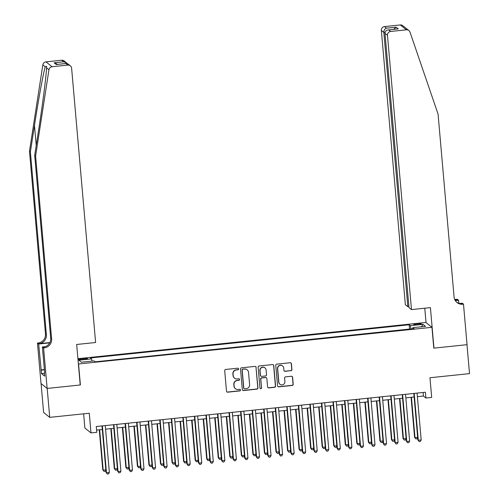 <?xml version="1.0" encoding="UTF-8"?>
<svg xmlns="http://www.w3.org/2000/svg" width="499" height="499" viewBox="0 0 499 499"><rect width="100%" height="100%" fill="white"/><g stroke="black" fill="none" stroke-linecap="round" stroke-linejoin="round"><path stroke-width="0.75" d="M238.647 368.911A0.805 0.792 128.5 0 0 237.786 368.2L225.741 369.453A1.148 1.129 128.5 0 0 224.706 370.707L226.496 391.154A1.148 1.129 128.5 0 0 227.731 392.177L239.776 390.917A0.805 0.792 128.5 0 0 240.206 389.494A0.805 0.792 128.5 0 0 239.632 389.332L238.073 389.494A3.68 3.618 128.5 0 1 234.131 386.232L233.981 384.529A3.68 3.618 128.5 0 1 237.293 380.519L238.846 380.357A0.805 0.792 128.5 0 0 239.283 378.928A0.805 0.792 128.5 0 0 238.709 378.766L237.15 378.928A3.68 3.618 128.5 0 1 233.208 375.672L233.058 373.963A3.68 3.618 128.5 0 1 236.364 369.952L237.923 369.79A0.805 0.792 128.5 0 0 238.647 368.911M234.542 378.167L234.374 378.036A3.68 3.618 128.5 0 1 233.039 375.535L232.89 373.832A3.68 3.618 128.5 0 1 236.202 369.821L237.761 369.659A0.805 0.792 128.5 0 0 238.273 368.306M226.833 391.871A1.148 1.129 128.5 0 0 227.563 392.046L239.607 390.786A0.805 0.792 128.5 0 0 240.119 389.432M235.466 388.733L235.303 388.602A3.68 3.618 128.5 0 1 233.962 386.101L233.819 384.398A3.68 3.618 128.5 0 1 237.125 380.388L238.684 380.226A0.805 0.792 128.5 0 0 239.196 378.872M417.014 323.732A3.749 0.468 -5 0 0 413.814 324.481A3.749 0.468 -5 0 0 418.075 324.575A3.749 0.468 -5 0 0 421.281 323.826A3.749 0.468 -5 0 0 417.014 323.732M290.886 370.751A1.148 1.129 128.5 0 0 291.921 369.497L291.416 363.759A1.148 1.129 128.5 0 0 290.187 362.742L276.808 364.133A1.148 1.129 128.5 0 0 275.772 365.387L277.563 385.833A1.148 1.129 128.5 0 0 278.798 386.856L292.171 385.459A1.148 1.129 128.5 0 0 293.206 384.205L292.601 377.275A1.148 1.129 128.5 0 0 291.366 376.258L285.646 376.857A1.148 1.129 128.5 0 0 284.611 378.111L284.91 381.548A3.075 3.025 128.5 0 1 279.964 384.267A3.075 3.025 128.5 0 1 278.847 382.178L277.669 368.717A3.075 3.025 128.5 0 1 282.615 365.992A3.075 3.025 128.5 0 1 283.731 368.081L283.931 370.327A1.148 1.129 128.5 0 0 285.16 371.343L290.724 370.614A1.148 1.129 128.5 0 0 291.753 369.36L291.254 363.628A1.148 1.129 128.5 0 0 290.917 362.916M78.574 364.133L80.395 384.966L47.193 388.428L49.725 417.364L89.277 413.241L90.999 432.914L96.775 432.315L96.27 426.526L425.404 392.233L425.909 398.021L431.685 397.416L429.963 377.743L469.515 373.62L466.983 344.684L433.781 348.146L431.959 327.313L78.387 363.983M256.162 367.432A1.148 1.129 128.5 0 0 254.933 366.409L241.553 367.807A1.148 1.129 128.5 0 0 240.518 369.06L242.308 389.507A1.148 1.129 128.5 0 0 243.543 390.53L256.916 389.133A1.148 1.129 128.5 0 0 257.952 387.879L255.999 367.301A1.148 1.129 128.5 0 0 255.663 366.59M259.181 365.967L272.56 364.576A1.148 1.129 128.5 0 1 273.789 365.592L275.579 386.045A1.148 1.129 128.5 0 1 274.544 387.299L268.824 387.891A1.148 1.129 128.5 0 1 267.589 386.875L266.865 378.585A1.148 1.129 128.5 0 0 265.63 377.562L261.832 377.961A1.148 1.129 128.5 0 0 260.796 379.215L261.551 387.848A0.805 0.792 128.5 0 1 260.26 388.559A0.805 0.792 128.5 0 1 259.967 388.016L258.145 367.227A1.148 1.129 128.5 0 1 259.181 365.967M49.725 417.364L43.606 412.486L41.08 383.612M78.006 359.642A3.63 0.455 -5 0 0 81.88 359.592L84.418 359.324A3.63 0.455 -5 0 0 87.518 358.6A3.63 0.455 -5 0 0 83.389 358.513L80.85 358.775A3.63 0.455 -5 0 0 77.975 359.317M77.919 358.694L425.84 322.441L431.959 327.313M409.542 329.066L409.161 324.762L90.419 357.97L91.579 358.893L92.034 361.108M409.161 324.762L410.321 325.679L423.027 324.356L425.541 326.358L412.835 327.681L413.995 328.604L95.253 361.819L94.093 360.896L81.387 362.218L78.873 360.216L91.579 358.893M83.639 413.827L84.88 428.042L90.999 432.914M417.395 396.674L423.426 396.044L425.909 398.021M96.581 430.101L102.314 429.502M105.582 429.165L113.859 428.298M117.128 427.961L125.411 427.094M128.68 426.757L136.957 425.89M140.225 425.553L148.509 424.686M151.771 424.35L160.054 423.489M163.323 423.146L171.6 422.285M174.868 421.942L183.152 421.081M186.42 420.738L194.697 419.877M197.966 419.534L206.249 418.673M209.518 418.33L217.795 417.47M221.063 417.127L229.347 416.266M232.615 415.923L240.892 415.062M244.161 414.725L252.444 413.858M255.713 413.521L263.99 412.654M267.258 412.317L275.542 411.45M278.81 411.114L287.087 410.247M290.356 409.91L298.639 409.049M301.907 408.706L310.185 407.845M313.453 407.502L321.736 406.641M325.005 406.298L333.282 405.438M336.551 405.094L344.834 404.234M348.102 403.891L356.38 403.03M359.648 402.687L367.931 401.826M371.2 401.483L379.477 400.622M382.745 400.285L391.029 399.418M394.297 399.081L402.574 398.214M405.843 397.878L414.126 397.011M423.115 392.47L423.426 396.044M412.835 327.681L412.767 328.735M410.989 328.916L410.321 325.679M423.027 324.356L421.499 326.783M242.645 390.218A1.148 1.129 128.5 0 0 243.375 390.393L256.754 389.002A1.148 1.129 128.5 0 0 257.79 387.748L255.999 367.301M242.938 369.266A0.805 0.792 128.5 0 0 242.215 370.146L243.786 388.091A0.805 0.792 128.5 0 0 244.653 388.808L246.294 388.634A3.68 3.618 128.5 0 0 249.606 384.623L248.533 372.354A3.68 3.618 128.5 0 0 244.585 369.098L242.776 369.135A0.805 0.792 128.5 0 0 242.052 370.015L242.215 370.146M244.08 388.64L243.917 388.509A0.805 0.792 128.5 0 1 243.624 387.96L242.052 370.015M247.192 369.853L247.03 369.722A3.68 3.618 128.5 0 0 244.416 368.967L244.585 369.098M242.776 369.135L244.416 368.967M267.926 387.586A1.148 1.129 128.5 0 0 268.655 387.76L274.381 387.168A1.148 1.129 128.5 0 0 275.417 385.908L273.627 365.461A1.148 1.129 128.5 0 0 273.29 364.75M266.447 377.799L266.279 377.668A1.148 1.129 128.5 0 0 265.462 377.431L261.669 377.83A1.148 1.129 128.5 0 0 260.634 379.084L261.551 387.848M260.179 388.49A0.805 0.792 128.5 0 0 261.389 387.717M266.11 369.977A3.075 3.025 128.5 0 0 261.651 367.62A3.075 3.025 128.5 0 0 260.048 370.607L260.459 375.354A1.148 1.129 128.5 0 0 261.694 376.371L265.493 375.972A1.148 1.129 128.5 0 0 266.522 374.718L266.11 369.977M264.994 367.888L264.826 367.757A3.075 3.025 128.5 0 0 259.879 370.476L260.048 370.607M260.877 376.134L260.715 376.003A1.148 1.129 128.5 0 1 260.297 375.217L259.879 370.476M284.268 371.038A1.148 1.129 128.5 0 0 284.998 371.212L290.724 370.614M282.615 365.992L282.453 365.861A3.075 3.025 128.5 0 0 277.5 368.586L277.669 368.717M279.964 384.267L279.796 384.136A3.075 3.025 128.5 0 1 278.679 382.047L277.5 368.586M277.899 386.544A1.148 1.129 128.5 0 0 278.629 386.725L292.009 385.328A1.148 1.129 128.5 0 0 293.044 384.074L292.439 377.144A1.148 1.129 128.5 0 0 292.096 376.433M99.264 429.82L102.757 469.771L103.168 470.102L105.838 469.821M99.644 429.782L103.168 470.102L104.042 471.418L102.757 469.771M105.863 470.133L105.202 471.299L104.042 471.418M101.996 425.928L106.062 472.403L106.48 472.734L102.382 425.89M109.362 472.434L108.508 473.931L107.354 474.05L106.48 472.734L109.362 472.434L105.264 425.591M107.354 474.05L106.062 472.403M35.604 156.05L34.699 155.332L38.791 128.861C42.746 103.599 46.407 74.769 46.532 67.802L46.619 66.267L45.253 66.785C43.438 72.405 38.354 100.099 34.481 125.43L30.389 151.902L46.388 334.767A8.196 8.065 -51.5 0 1 39.009 343.705L37.469 343.05L41.018 383.563L47.137 388.434L80.22 384.985L76.678 344.478L95.615 342.501L71.619 68.207A3.512 3.456 128.5 0 0 67.852 65.095L52.089 66.741A3.512 3.456 128.5 0 0 48.952 69.729L35.604 156.05L51.603 338.915A8.196 8.065 -51.5 0 1 44.224 347.859L43.588 347.928L47.137 388.434M30.389 151.902L29.485 151.178L45.484 334.043A8.196 8.065 -51.5 0 1 38.105 342.988M44.224 347.859L43.319 347.136A8.196 8.065 -51.5 0 0 50.698 338.191L34.699 155.332M67.852 65.095L65.874 63.523L56.287 64.521L54.123 62.799L63.71 61.801L61.733 60.223L45.97 61.87L52.089 66.741M45.253 66.785L42.833 64.858L29.485 151.178M43.588 347.928L42.39 346.967L44.642 372.659M44.448 373.308L41.504 373.614L44.698 376.159L44.392 372.684M41.504 373.614L38.672 344.011L37.469 343.05M42.39 346.967L45.334 346.662M49.863 342.576L39.009 343.705M49.719 342.857L38.672 344.011M42.833 64.858A3.512 3.456 -51.5 0 1 45.97 61.87M61.733 60.223A3.512 3.456 -51.5 0 1 64.221 60.947L67.296 63.573M40.937 369.934L44.367 369.578M44.392 369.809L41.205 370.146M65.874 63.523L68.02 63.972L70.34 65.818M56.287 64.521L57.042 64.446M54.123 62.799L57.659 64.352M63.71 61.801L66.548 62.799M411.475 309.592L387.474 35.298L385.003 33.327L408.999 307.627L411.475 309.592L430.412 307.621L433.955 348.127L467.045 344.678L463.496 304.172L462.299 303.217L459.897 303.467M408.906 306.579L407.826 306.692L405.356 304.721L381.355 30.427A3.512 3.456 -51.5 0 1 384.517 26.59L400.279 24.95A3.512 3.456 -51.5 0 1 402.774 25.674L408.893 30.545A3.512 3.456 128.5 0 1 409.997 32.111L438.072 114.115L454.071 296.98A8.196 8.065 128.5 0 0 462.866 304.24L463.496 304.172M384.517 26.59L386.494 28.169L396.075 27.164L398.246 28.892L388.659 29.89L390.636 31.462L406.398 29.821L400.279 24.95M454.633 299.306A8.196 8.065 128.5 0 0 456.747 299.369L457.377 299.3L458.581 300.255L455.294 300.598M458.837 303.23L458.581 300.255M426.027 322.591L424.774 308.207M407.826 306.692L383.831 32.391L381.355 30.427M454.901 299.899A8.196 8.065 128.5 0 0 457.652 300.086L455.144 300.348M408.893 30.545A3.512 3.456 128.5 0 0 406.398 29.821M390.636 31.462A3.512 3.456 128.5 0 0 387.474 35.298M456.61 302.176A8.196 8.065 128.5 0 0 461.955 303.517L462.866 304.24M386.494 28.169C384.723 28.842 383.831 30.252 383.831 32.391L385.103 32.26M396.075 27.164L393.748 29.335M398.246 28.892L397.26 28.992M385.003 33.327C385.072 31.237 386.288 30.09 388.659 29.89L397.747 28.917M110.809 428.616L114.308 468.567L114.72 468.898L117.39 468.617M111.19 428.579L114.72 468.898L115.593 470.214L114.308 468.567M117.415 468.929L116.747 470.095L115.593 470.214M122.361 427.412L125.854 467.363L126.266 467.694L128.935 467.413M122.742 427.375L126.266 467.694L127.139 469.01L125.854 467.363M128.96 467.725L128.299 468.892L127.139 469.01M133.907 426.208L137.406 466.16L137.818 466.49L140.487 466.216M134.287 426.171L137.818 466.49L138.691 467.806L137.406 466.16M140.512 466.521L139.845 467.688L138.691 467.806M145.458 425.005L148.952 464.956L149.363 465.286L152.033 465.012M145.839 424.967L149.363 465.286L150.236 466.602L148.952 464.956M152.058 465.324L151.397 466.484L150.236 466.602M113.547 424.724L117.614 471.199L118.026 471.53L113.928 424.686M120.914 471.231L120.053 472.728L118.899 472.846L118.026 471.53L120.914 471.231L116.816 424.387M118.899 472.846L117.614 471.199M125.093 423.52L129.16 469.996L129.578 470.326L125.48 423.483M132.46 470.027L131.605 471.524L130.451 471.642L129.578 470.326L132.46 470.027L128.362 423.183M130.451 471.642L129.16 469.996M136.645 422.316L140.712 468.798L141.123 469.122L137.025 422.279M144.011 468.823L143.151 470.32L141.997 470.438L141.123 469.122L144.011 468.823L139.913 421.979M141.997 470.438L140.712 468.798M148.191 421.119L152.257 467.594L152.675 467.919L148.577 421.075M155.557 467.619L154.702 469.116L153.549 469.235L152.675 467.919L155.557 467.619L151.459 420.776M153.549 469.235L152.257 467.594M157.004 423.801L160.497 463.758L160.915 464.082L163.585 463.808M157.385 423.763L160.915 464.082L161.788 465.399L160.497 463.758M163.61 464.12L162.942 465.28L161.788 465.399M159.742 419.915L163.809 466.39L164.221 466.721L160.123 419.871M167.109 466.415L166.248 467.912L165.094 468.031L164.221 466.721L167.109 466.415L163.011 419.572M165.094 468.031L163.809 466.39M168.556 422.603L172.049 462.554L172.461 462.879L175.13 462.604M168.936 422.559L172.461 462.879L173.334 464.195L172.049 462.554M175.155 462.916L174.488 464.076L173.334 464.195M171.288 418.711L175.355 465.187L175.773 465.517L171.668 418.667M178.654 465.211L177.8 466.708L176.646 466.833L175.773 465.517L178.654 465.211L174.556 418.368M176.646 466.833L175.355 465.187M180.102 421.399L183.595 461.35L184.012 461.675L186.682 461.4M180.482 421.356L184.012 461.675L184.886 462.991L183.595 461.35M186.707 461.712L186.04 462.872L184.886 462.991M182.84 417.507L186.907 463.983L187.318 464.313L183.22 417.463M190.206 464.008L189.346 465.505L188.192 465.629L187.318 464.313L190.206 464.008L186.108 417.164M188.192 465.629L186.907 463.983M191.653 420.195L195.146 460.147L195.558 460.477L198.228 460.197M192.034 420.152L195.558 460.477L196.431 461.787L195.146 460.147M198.253 460.508L197.585 461.669L196.431 461.787M194.385 416.303L198.452 462.779L198.87 463.109L194.766 416.266M201.752 462.81L200.897 464.301L199.743 464.426L198.87 463.109L201.752 462.81L197.654 415.96M199.743 464.426L198.452 462.779M203.199 418.992L206.692 458.943L207.11 459.273L209.773 458.993M203.58 418.948L207.11 459.273L207.983 460.589L206.692 458.943M209.805 459.305L209.137 460.465L207.983 460.589M205.937 415.099L210.004 461.575L210.416 461.906L206.318 415.062M213.304 461.606L212.443 463.097L211.289 463.222L210.416 461.906L213.304 461.606L209.206 414.756M211.289 463.222L210.004 461.575M214.751 417.788L218.244 457.739L218.656 458.07L221.325 457.789M215.131 417.75L218.656 458.07L219.529 459.386L218.244 457.739M221.35 458.101L220.683 459.261L219.529 459.386M217.483 413.896L221.55 460.371L221.961 460.702L217.863 413.858M224.849 460.402L223.995 461.899L222.841 462.018L221.961 460.702L224.849 460.402L220.751 413.552M222.841 462.018L221.55 460.371M226.297 416.584L229.79 456.535L230.207 456.866L232.871 456.585M226.677 416.546L230.207 456.866L231.081 458.182L229.79 456.535M232.902 456.897L232.235 458.057L231.081 458.182M229.035 412.692L233.102 459.167L233.513 459.498L229.415 412.654M236.401 459.199L235.54 460.696L234.387 460.814L233.513 459.498L236.401 459.199L232.303 412.355M234.387 460.814L233.102 459.167M237.848 415.38L241.341 455.331L241.753 455.662L244.423 455.381M238.229 415.343L241.753 455.662L242.626 456.978L241.341 455.331M244.448 455.693L243.78 456.859L242.626 456.978M240.58 411.488L244.647 457.963L245.059 458.294L240.961 411.45M247.947 457.995L247.092 459.492L245.938 459.61L245.059 458.294L247.947 457.995L243.849 411.151M245.938 459.61L244.647 457.963M249.394 414.176L252.887 454.127L253.305 454.458L255.968 454.177M249.774 414.139L253.305 454.458L254.178 455.774L252.887 454.127M255.999 454.489L255.332 455.656L254.178 455.774M252.132 410.284L256.199 456.76L256.611 457.09L252.513 410.247M259.499 456.791L258.638 458.288L257.484 458.406L256.611 457.09L259.499 456.791L255.401 409.947M257.484 458.406L256.199 456.76M260.94 412.972L264.439 452.924L264.85 453.254L267.52 452.98M261.326 412.935L264.85 453.254L265.724 454.57L264.439 452.924M267.545 453.285L266.878 454.452L265.724 454.57M263.678 409.08L267.745 455.556L268.156 455.886L264.058 409.043M271.044 455.587L270.19 457.084L269.03 457.203L268.156 455.886L271.044 455.587L266.946 408.743M269.03 457.203L267.745 455.556M272.491 411.769L275.984 451.72L276.402 452.05L279.066 451.776M272.872 411.731L276.402 452.05L277.276 453.366L275.984 451.72M279.097 452.082L278.43 453.248L277.276 453.366M275.23 407.876L279.297 454.358L279.708 454.683L275.61 407.839M282.596 454.383L281.735 455.88L280.581 455.999L279.708 454.683L282.596 454.383L278.498 407.54M280.581 455.999L279.297 454.358M284.037 410.565L287.536 450.516L287.948 450.846L290.618 450.572M284.424 410.527L287.948 450.846L288.821 452.163L287.536 450.516M290.643 450.884L289.975 452.044L288.821 452.163M286.775 406.679L290.842 453.154L291.254 453.479L287.156 406.635M294.142 453.179L293.287 454.676L292.127 454.795L291.254 453.479L294.142 453.179L290.044 406.336M292.127 454.795L290.842 453.154M295.589 409.361L299.082 449.318L299.5 449.643L302.163 449.368M295.969 409.323L299.5 449.643L300.373 450.959L299.082 449.318M302.194 449.68L301.527 450.84L300.373 450.959M298.327 405.475L302.394 451.951L302.806 452.281L298.708 405.431M305.694 451.975L304.833 453.472L303.679 453.591L302.806 452.281L305.694 451.975L301.596 405.132M303.679 453.591L302.394 451.951M307.135 408.163L310.634 448.114L311.045 448.439L313.715 448.164M307.521 408.12L311.045 448.439L311.919 449.755L310.634 448.114M313.74 448.476L313.073 449.636L311.919 449.755M309.873 404.271L313.94 450.747L314.351 451.077L310.253 404.227M317.239 450.772L316.385 452.269L315.225 452.393L314.351 451.077L317.239 450.772L313.141 403.928M315.225 452.393L313.94 450.747M318.686 406.959L322.179 446.911L322.597 447.235L325.261 446.961M319.067 406.916L322.597 447.235L323.471 448.551L322.179 446.911M325.292 447.272L324.624 448.433L323.471 448.551M321.425 403.067L325.491 449.543L325.903 449.873L321.805 403.024M328.791 449.568L327.93 451.065L326.776 451.19L325.903 449.873L328.791 449.568L324.693 402.724M326.776 451.19L325.491 449.543M330.232 405.756L333.731 445.707L334.143 446.037L336.813 445.757M330.619 405.712L334.143 446.037L335.016 447.347L333.731 445.707M336.837 446.069L336.17 447.229L335.016 447.347M332.97 401.863L337.037 448.339L337.449 448.67L333.351 401.826M340.337 448.37L339.482 449.861L338.322 449.986L337.449 448.67L340.337 448.37L336.239 401.52M338.322 449.986L337.037 448.339M341.784 404.552L345.277 444.503L345.695 444.834L348.358 444.553M342.164 404.508L345.695 444.834L346.568 446.15L345.277 444.503M348.389 444.865L347.722 446.025L346.568 446.15M344.522 400.66L348.589 447.135L349.001 447.466L344.903 400.622M351.889 447.166L351.028 448.657L349.874 448.782L349.001 447.466L351.889 447.166L347.791 400.317M349.874 448.782L348.589 447.135M353.329 403.348L356.829 443.299L357.24 443.63L359.91 443.349M353.71 403.311L357.24 443.63L358.114 444.946L356.829 443.299M359.935 443.661L359.268 444.821L358.114 444.946M356.068 399.456L360.135 445.931L360.546 446.262L356.448 399.418M363.434 445.963L362.58 447.46L361.419 447.578L360.546 446.262L363.434 445.963L359.336 399.113M361.419 447.578L360.135 445.931M364.881 402.144L368.374 442.095L368.792 442.426L371.456 442.145M365.262 402.107L368.792 442.426L369.665 443.742L368.374 442.095M371.487 442.457L370.819 443.617L369.665 443.742M367.62 398.252L371.68 444.728L372.098 445.058L368 398.214M374.986 444.759L374.125 446.256L372.971 446.374L372.098 445.058L374.986 444.759L370.888 397.915M372.971 446.374L371.68 444.728M376.427 400.94L379.926 440.891L380.338 441.222L383.007 440.941M376.807 400.903L380.338 441.222L381.211 442.538L379.926 440.891M383.032 441.253L382.365 442.42L381.211 442.538M379.165 397.048L383.232 443.524L383.644 443.854L379.546 397.011M386.532 443.555L385.671 445.052L384.517 445.17L383.644 443.854L386.532 443.555L382.434 396.711M384.517 445.17L383.232 443.524M387.979 399.736L391.472 439.688L391.883 440.018L394.553 439.738M388.359 399.699L391.883 440.018L392.763 441.334L391.472 439.688M394.584 440.049L393.917 441.216L392.763 441.334M390.717 395.844L394.778 442.32L395.196 442.65L391.097 395.807M398.083 442.351L397.223 443.848L396.069 443.967L395.196 442.65L398.083 442.351L393.985 395.507M396.069 443.967L394.778 442.32M399.524 398.533L403.024 438.484L403.435 438.814L406.105 438.54M399.905 398.495L403.435 438.814L404.309 440.13L403.024 438.484M406.13 438.846L405.462 440.012L404.309 440.13M402.263 394.64L406.329 441.116L406.741 441.447L402.643 394.603M409.629 441.147L408.768 442.644L407.614 442.763L406.741 441.447L409.629 441.147L405.531 394.304M407.614 442.763L406.329 441.116M411.076 397.329L414.569 437.28L414.981 437.611L417.651 437.336M411.457 397.291L414.981 437.611L415.86 438.927L414.569 437.28M417.682 437.642L417.014 438.808L415.86 438.927M413.814 393.437L417.875 439.918L418.293 440.243L414.195 393.399M421.181 439.943L420.32 441.44L419.166 441.559L418.293 440.243L421.181 439.943L417.083 393.1M419.166 441.559L417.875 439.918M80.932 359.673L80.85 358.775M83.47 359.423L83.389 358.513M34.481 125.43L36.234 145.415M46.388 334.767L45.484 334.043M50.698 338.191L51.603 338.915M48.952 69.729L46.532 67.802M457.652 300.086L456.747 299.369M56.668 64.452L66.255 63.454"/></g></svg>
